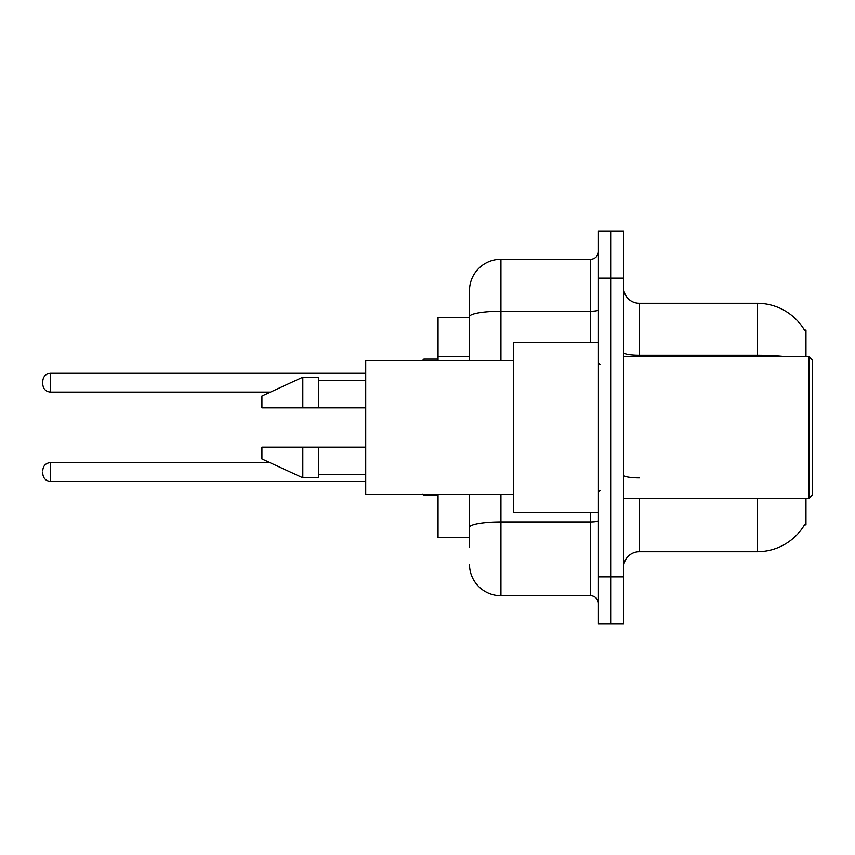 <?xml version="1.0" encoding="UTF-8"?>
<svg xmlns="http://www.w3.org/2000/svg" width="855" height="855" viewBox="0 0 855 855"><rect width="100%" height="100%" fill="white"/><g stroke="black" fill="none" stroke-linecap="round" stroke-linejoin="round"><path stroke-width="1.28" d="M805.966 498.251L805.966 524.981L804.694 524.521A55.03 55.03 0 0 1 757.22 551.71L639.294 551.71A15.721 15.721 0 0 0 623.573 567.442M805.966 356.749L805.966 330.019L804.534 330.212A55.03 55.03 0 0 0 757.22 303.29L639.294 303.29A15.721 15.721 0 0 1 623.573 287.558A15.721 15.721 0 0 0 639.294 303.29L639.294 356.749M469.481 346.98L469.481 308.003L469.481 317.44L438.038 317.44L438.038 360.671M469.481 537.56L438.038 537.56L438.038 494.329M610.994 576.869L610.994 624.043L623.573 624.043L623.573 576.869L610.994 576.869L610.994 624.043L598.414 624.043L598.414 576.869L610.994 576.869L610.994 278.132L610.994 576.869M598.414 576.869L598.414 230.957L610.994 230.957L610.994 278.132L610.994 230.957L623.573 230.957L623.573 576.869M469.481 546.997L469.481 494.329L469.481 546.997M500.923 494.329L500.923 595.743L590.548 595.743A7.866 7.866 0 0 1 598.414 603.598A7.866 7.866 0 0 0 590.548 595.743L590.548 512.402M469.481 360.671L469.481 290.711A31.443 31.443 0 0 1 500.923 259.257L590.548 259.257A7.866 7.866 0 0 0 598.414 251.402M469.481 290.711L469.481 308.003M500.923 595.743A31.443 31.443 0 0 1 469.481 564.289M809.108 356.749L812.25 359.891L812.25 495.109L809.108 498.251L809.108 356.749L623.573 356.749M598.414 342.599L513.502 342.599L513.502 512.402L598.414 512.402M513.502 360.671L365.705 360.671L365.705 494.329L513.502 494.329M302.809 407.846L261.929 407.846L261.929 396.057L302.809 377.183L302.809 407.846L365.705 407.846M302.809 377.183L318.541 377.183L318.541 407.846M365.705 447.154L318.541 447.154L318.541 477.817L302.809 477.817L302.809 447.154L261.929 447.154L261.929 458.943L302.809 477.817M261.929 447.154L272.339 447.154M318.541 447.154L302.809 447.154M42.75 471.992L42.75 473.574L42.75 471.992M42.75 382.687L42.75 384.258L42.75 382.687M469.481 356.417L438.038 356.417M639.294 498.251L639.294 551.71M757.22 551.71L757.22 498.251M804.534 330.212A55.03 55.03 0 0 0 757.22 303.29L757.22 355.252L639.294 355.252A15.721 2.725 0 0 1 623.573 352.527M786.707 356.749A55.03 9.555 180 0 0 757.22 355.252L757.22 356.749M623.573 278.132L598.414 278.132M639.294 477.902A15.721 2.725 -0 0 1 623.573 475.166M598.414 520.556A7.866 1.368 0 0 1 590.548 521.924L500.923 521.924A31.443 5.461 180 0 0 469.481 527.385M500.923 259.257L500.923 311.231L590.548 311.231L590.548 259.257M469.481 316.692A31.443 5.461 180 0 1 500.923 311.231L500.923 360.671M590.548 342.599L590.548 311.231A7.866 1.368 0 0 0 598.414 309.863M42.75 470.421C43.263 465.601 45.881 462.983 50.616 462.566L50.616 481.429L365.705 481.429M423.888 494.329L423.888 495.579L438.038 495.579M365.705 373.25L50.616 373.25L50.616 392.124C45.881 391.697 43.263 389.078 42.75 384.258M438.038 359.1L423.888 359.1L423.888 360.671M623.573 498.251L809.108 498.251M599.986 364.604L598.414 363.033M318.541 380.325L365.705 380.325M318.541 474.675L365.705 474.675M599.986 490.396L598.414 491.967M50.616 462.566L269.774 462.566M50.616 481.429C45.881 481.012 43.263 478.383 42.75 473.574M423.888 495.579L422.317 494.008M50.616 392.124L270.447 392.124M50.616 373.25C45.881 373.678 43.263 376.296 42.75 381.116M423.888 359.1L422.317 360.671"/></g></svg>
